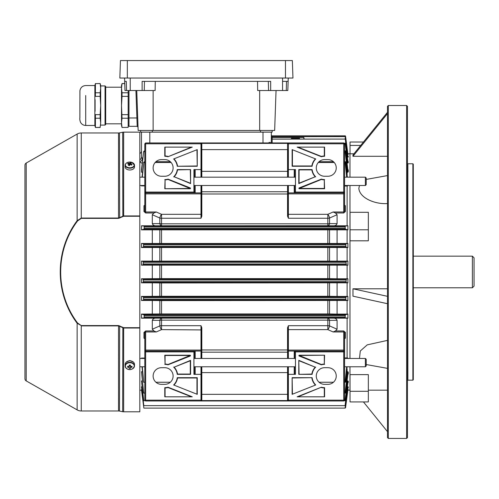 <?xml version="1.0" encoding="UTF-8"?>
<svg xmlns="http://www.w3.org/2000/svg" width="499" height="499" viewBox="0 0 499 499"><rect width="100%" height="100%" fill="white"/><g stroke="black" fill="none" stroke-linecap="round" stroke-linejoin="round"><path stroke-width="0.75" d="M474.05 257.821L474.05 286.12L472.385 287.786L472.385 256.162L474.05 257.821M413.291 287.786L472.385 287.786M413.291 256.162L472.385 256.162M131.331 361.02L129.827 360.64L128.318 361.02M127.869 361.157L129.827 360.577L131.78 361.157M365.38 358.45L366.21 359.28L366.21 365.942L365.38 366.771L365.38 358.45L344.572 358.45M366.21 178.006L366.21 184.667L365.38 185.497L365.38 177.176L366.21 178.006M26.21 163.048L26.21 380.899A2.495 2.495 0 0 1 24.95 378.729L24.95 165.219A2.495 2.495 0 0 1 26.21 163.048L77.139 134.063A8.321 8.321 0 0 1 81.256 132.971L118.513 132.971A4.996 4.996 0 0 0 119.492 132.877L122.679 132.235A4.996 4.996 0 0 1 123.658 132.141L139.814 132.141L139.814 216.26L123.658 216.26L118.513 218.375L81.256 218.375L77.551 220.957C55.121 250.598 54.984 293.15 77.551 322.99L81.256 325.573L118.513 325.573L123.658 327.687L139.814 327.687L139.814 216.26M126.21 362.149L129.827 360.534L133.439 362.149M139.814 327.687L139.814 328.018L123.658 328.018L118.513 325.897L81.256 325.897L81.256 410.976A8.321 8.321 0 0 1 77.139 409.885L77.139 323.258C54.678 293.275 54.566 250.841 77.139 220.683L81.256 218.051L118.513 218.051L123.658 215.93L139.814 215.93M123.658 327.687L123.658 411.806A4.996 4.996 0 0 1 122.679 411.712L122.848 327.481M119.654 325.866L119.492 411.07A4.996 4.996 0 0 0 118.513 410.976L118.513 325.573M123.658 411.806L139.814 411.806L139.814 328.018M119.492 411.07L122.679 411.712M81.256 410.976L118.513 410.976M26.21 380.899L77.139 409.885M81.256 325.573L77.139 323.258L77.551 322.99M77.139 134.063L77.139 220.683L77.551 220.957M119.492 132.877L119.654 218.082M122.679 132.235L122.848 216.466M133.832 166.167A4.454 2.863 0 0 0 131.773 162.343A4.454 2.863 0 0 0 125.823 163.666A4.454 2.863 0 0 0 127.875 167.489A4.454 2.863 0 0 0 133.832 166.167M125.792 163.709A4.659 2.994 0 0 0 125.162 165.206L125.162 166.99A4.659 2.994 0 0 0 127.788 169.685A4.659 2.994 0 0 0 134.487 166.99L134.487 165.206A4.659 2.994 0 0 0 133.863 163.709M128.917 165.431L128.861 164.358A1.123 0.724 0 0 1 128.711 164.077A8.302 5.72 37.1 0 0 127.601 163.915A8.165 4.79 -96.4 0 1 127.863 163.541A8.165 4.79 -96.4 0 1 128.137 163.198L128.555 164.046M129.335 165.568L129.428 165.593A8.302 2.782 -72.6 0 1 129.971 164.701A1.123 0.724 0 0 0 130.401 164.608A8.302 5.72 37.1 0 1 131.511 165.138L132.048 164.427A8.302 5.72 -142.9 0 0 130.938 163.897A1.123 0.724 0 0 0 130.788 163.616A8.302 2.782 -72.6 0 1 131.331 163.086A8.165 7.373 65.9 0 0 130.22 162.736A8.302 2.782 107.4 0 0 129.684 163.273A1.123 0.724 0 0 0 129.247 163.366A8.302 5.72 -142.9 0 0 128.137 163.198M129.428 165.599A8.165 2.688 -155.5 0 0 128.318 165.25A8.302 2.782 107.4 0 1 128.861 164.358M130.938 163.897L130.844 164.801M129.472 165.612L129.247 163.366M128.879 164.695L129.303 165.556M130.22 162.736L129.74 165.057M130.738 164.751L130.788 163.616M129.684 163.273L129.572 165.587M131.998 367.239A8.165 2.788 72.2 0 0 131.998 366.297A8.302 5.333 180 0 1 130.763 366.447A1.123 0.861 180 0 0 130.439 366.197L130.439 365.1A8.165 1.902 -0 0 1 129.827 365.106A8.165 1.902 -0 0 1 129.21 365.1L129.21 366.197A1.123 0.861 180 0 0 128.885 366.447A8.302 5.333 180 0 1 127.65 366.297A8.165 2.788 -72.2 0 0 127.65 367.239A8.302 5.333 0 0 0 128.885 367.389A1.123 0.861 180 0 0 129.21 367.638L129.21 365.624A0.923 0.711 180 0 0 130.439 365.624L130.439 367.638A1.123 0.861 180 0 0 130.763 367.389A8.302 5.333 0 0 0 131.998 367.239L131.343 366.391M129.827 362.729A4.454 3.412 180 0 0 125.374 366.141A4.454 3.412 180 0 0 129.827 369.547A4.454 3.412 180 0 0 134.275 366.141A4.454 3.412 180 0 0 129.827 362.729M133.264 368.306A4.659 3.568 180 0 0 134.487 365.898L134.487 364.401A4.659 3.568 180 0 0 129.827 360.833A4.659 3.568 180 0 0 125.162 364.401L125.162 365.898A4.659 3.568 180 0 0 126.39 368.306M130.439 367.638L130.439 368.437A8.165 7.485 180 0 1 129.827 368.455A8.165 7.485 180 0 1 129.21 368.437L129.21 367.638M129.21 365.767L130.439 365.767M130.619 366.31L130.763 367.389M127.65 367.239L128.305 366.391M128.885 367.389L129.029 366.31M388.316 438.44L387.486 437.611L387.486 106.337L388.316 105.507L388.316 438.44L406.629 438.44L406.629 105.507L388.316 105.507M406.629 105.507L407.465 106.337L407.465 437.611L406.629 438.44M347.117 162.718L347.117 163.285M347.117 171.987L347.117 175.074M347.117 185.722L347.117 225.785M387.486 203.567C375.279 204.44 359.729 198.203 358.837 188.397L359.48 185.497M366.21 179.409L387.486 175.586M387.486 112.3L352.974 154.983L352.974 156.287L387.486 156.287M347.117 229.846L347.117 243.475M347.117 247.516L347.117 261.12M347.117 265.162L347.117 278.785M347.117 282.827L347.117 296.431M347.117 300.467L347.117 314.096M347.117 318.162L347.117 358.226M347.117 368.873L347.117 371.961M347.117 380.656L347.117 381.224M387.486 368.362L366.21 364.538M359.48 358.45L360.297 350.997L367.233 344.859L387.486 340.38M387.486 303.704L352.974 296.175L352.974 288.796L387.486 288.796M368.343 374.63L350.03 374.63L350.03 401.926L368.343 401.926L368.343 374.63M350.03 240.805L368.343 240.805L368.343 212.293L350.03 212.293L350.03 240.805M407.876 163.766L407.876 380.176L412.873 380.176L412.873 163.766L407.876 163.766L407.465 163.354M412.873 163.766L413.291 164.183L413.291 379.764L412.873 380.176M352.974 288.796L387.486 296.325M352.974 156.287L387.486 113.604M363.453 401.926L387.486 431.647M350.03 153.779L350.03 142.022L363.453 142.022M299.625 138.304L291.297 138.304M141.479 132.141L141.479 157.085L141.479 132.141L149.8 132.141L149.8 142.957M139.814 153.58A3.331 3.331 0 0 0 141.479 150.692M349.98 366.771L349.98 390.168L347.909 390.168L350.03 390.168M349.98 177.176L349.98 153.779L347.909 153.779L353.947 153.779M345.589 138.672L347.853 156.698L347.454 156.854L345.177 138.304A0.418 0.418 -90 0 1 345.589 138.672L347.853 155.975L345.651 139.071L345.177 138.304M164.782 179.584A11.652 11.652 0 0 0 168.007 179.129L190.225 187.936A0.418 0.418 0 0 1 190.069 188.741L164.782 188.741L165.075 179.871A11.945 11.945 0 0 0 167.995 179.434L168.007 179.129M173.64 158.975L197.242 149.619L197.242 166.267L177.27 166.267A12.594 12.594 0 0 0 173.64 158.975L197.242 149.619M200.991 177.176L200.991 143.793L145.639 143.793L145.639 192.071L193.918 192.071L193.918 169.598L200.991 169.598L201.409 169.18L201.409 177.176M164.782 159.605A8.321 8.321 0 0 1 173.109 167.932A8.321 8.321 0 0 1 164.782 176.253L161.451 176.253A8.321 8.321 0 0 1 153.131 167.932A8.321 8.321 0 0 1 161.451 159.605L164.782 159.605M164.782 147.124L192.252 147.124L168.007 156.73A11.652 11.652 0 0 0 164.782 156.281L164.782 147.124L192.252 147.124M173.64 176.883A12.594 12.594 0 0 0 177.27 169.598L190.587 169.598L190.587 183.601L174.157 176.777A12.887 12.887 0 0 0 177.519 169.885L177.27 169.598M144.81 358.051L141.479 358.051L141.479 358.45M142.003 366.771L143.662 382.24L142.315 366.771M141.516 358.45L141.479 358.051M143.887 382.24L144.81 382.24M155.931 382.24L170.309 382.24M319.067 382.24L333.451 382.24M344.572 382.24L345.102 382.24L346.68 366.771M347.479 358.45L347.504 357.933L348.265 358.65M294.628 366.771L294.628 374.35L294.628 366.771M201.821 366.771L201.821 372.597L287.555 372.597L287.555 366.771M201.409 366.771L201.409 400.572L201.409 372.36L201.821 372.597L201.821 394.329L287.555 394.329L287.555 372.597L287.973 372.36L287.973 400.572L287.973 366.771M200.991 358.45L200.991 351.046A0.418 0.418 0 0 0 201.409 350.629A0.418 0.418 0 0 1 200.991 351.046L201.409 350.629L201.409 327.924L201.409 358.45M201.409 329.92L161.545 329.621L156.262 331.96L145.639 331.96L145.639 350.073L200.991 350.073L200.991 325.691L201.821 327.718L201.409 327.924L200.991 325.691L161.545 325.691A3.331 1.578 180 0 0 159.83 325.916L159.83 320.333L152.301 320.296C152.987 318.693 154.372 317.982 156.455 318.162L347.897 318.162L347.897 314.096L337.081 314.096L337.081 300.467L347.897 300.467L347.897 296.431L337.081 296.431L337.081 282.827L347.897 282.827L347.897 278.785L337.081 278.785L337.081 265.162L141.479 265.162L141.479 261.12L152.301 261.12L152.301 247.516L141.479 247.516L141.479 243.475L152.301 243.475L152.301 229.846L141.479 229.846L141.479 225.785L156.455 225.785C154.372 225.966 152.987 225.255 152.301 223.646L152.301 214.732L153.904 212.992L145.639 212.992L143.974 211.514L143.974 205.794L144.81 205.101M287.973 358.45L287.973 327.924L287.555 327.718L288.385 325.691L327.831 325.691A3.331 1.578 180 0 1 329.546 325.916L337.081 329.215L337.081 320.296L329.546 320.333A3.331 1.416 0 0 0 327.831 320.127L161.545 320.127A3.331 1.416 0 0 0 159.83 320.333A3.331 1.846 90.6 0 1 161.545 318.219L161.545 329.621A3.331 1.248 66.1 0 1 159.83 325.916L152.301 329.215L152.301 320.296M294.628 177.176L294.628 169.598L294.628 177.176M344.572 185.722L347.479 185.497M346.68 177.176L345.189 162.518L344.572 162.518M144.81 162.518L143.806 162.518L142.315 177.176M141.516 185.497L141.479 185.896L144.81 185.896M201.409 185.497L201.409 193.581L200.991 193.874L200.991 192.901L145.639 192.901L145.639 211.988L156.262 211.988L161.545 214.321L200.991 214.321L200.991 193.874L145.639 193.874L144.81 193.288L144.81 143.793L145.639 142.957L200.991 142.957L201.409 143.375L201.409 169.18M201.409 150.037L201.821 149.619L201.821 171.35L201.409 171.587L201.409 143.375L201.821 143.375L201.821 149.619L287.555 149.619L287.973 150.037L287.973 171.587L287.555 171.35L287.555 143.375L201.821 143.375L201.821 142.957L200.991 142.957A0.418 0.418 0 0 1 201.028 142.964A0.418 0.418 0 0 0 200.991 142.957L200.991 143.793L201.409 143.968M201.821 185.497L201.821 191.759L201.409 191.747L201.409 216.023L200.991 218.256L161.545 218.256A3.331 1.578 0 0 1 159.83 218.032L152.301 214.732M201.409 214.027L201.409 193.693L201.821 193.98L201.821 216.229L200.991 218.256L200.991 214.321L201.409 214.027M193.918 191.759L194.747 191.759L194.747 192.901L194.747 185.497M194.747 177.176L194.747 169.598M344.572 205.326L345.402 205.794L345.402 211.514L343.736 212.992L335.471 212.992L337.081 214.732L329.546 218.032A3.331 1.578 0 0 1 327.831 218.256L288.385 218.256L287.555 216.229L287.973 216.023L287.973 185.497M201.821 177.176L201.821 171.35L287.555 171.35L287.555 177.176M141.479 185.497L141.479 185.896M142.527 172.205L141.479 172.205L141.479 169.76L143.625 151.559L141.479 172.205M142.234 163.298L139.814 162.144M141.479 389.7L143.862 408.107L141.741 389.7M141.479 386.775L143.812 405.637L141.479 386.775L142.003 386.775M141.479 380.955L143.762 400.741L141.479 380.955L142.265 380.955M141.479 371.736L143.712 393.118L141.479 371.736L142.527 371.736M144.81 338.615L143.974 338.154L144.81 338.846M143.974 338.154L143.974 332.434L145.639 330.956L153.904 330.956L152.301 329.215M141.479 318.162L141.479 314.096L144.024 314.769L144.217 316.977L144.149 317.807L141.479 318.162L156.455 318.162M152.301 314.096L152.301 300.467L161.545 300.604L161.545 313.921L141.479 314.096M141.479 300.467L141.479 296.431L143.438 296.874L143.6 299.213L143.519 300.049L141.479 300.467L152.301 300.467M152.301 296.431L152.301 282.827L161.545 282.958L161.545 296.275L141.479 296.431M141.479 282.827L141.479 278.785L143.151 279.166L143.275 281.642L143.182 282.478L141.479 282.827L152.301 282.827M161.545 265.312L161.545 278.629L141.479 278.785M152.301 278.785L152.301 265.162M152.301 223.646L159.83 223.614A3.331 1.416 180 0 0 161.545 223.814L327.831 223.814A3.331 1.416 180 0 0 329.546 223.614L337.081 223.646L337.081 214.732M324.593 364.364A11.652 11.652 0 0 0 321.368 364.819L299.151 356.012A0.418 0.418 0 0 1 299.306 355.207L324.593 355.207L324.3 364.077A11.945 11.945 0 0 0 321.387 364.513L321.368 364.819M315.736 384.972L292.133 394.329L292.133 377.681L312.106 377.681A12.594 12.594 0 0 0 315.736 384.972L292.133 394.329M288.385 366.771L288.385 400.154L343.736 400.154L343.736 351.876L295.464 351.876L295.464 374.35L288.385 374.35L287.973 374.768M324.593 384.342A8.321 8.321 0 0 1 316.272 376.015A8.321 8.321 0 0 1 324.593 367.694L327.924 367.694A8.321 8.321 0 0 1 336.245 376.015A8.321 8.321 0 0 1 327.924 384.342L324.593 384.342M324.593 396.824L297.123 396.824L321.368 387.212A11.652 11.652 0 0 0 324.593 387.667L324.593 396.824L297.123 396.824M315.736 367.064A12.594 12.594 0 0 0 312.106 374.35L298.789 374.35L298.789 360.347L315.225 367.17A12.887 12.887 0 0 0 311.856 374.063L312.106 374.35M287.973 350.367L288.385 350.073L288.385 351.046L343.736 351.046L343.736 331.96L333.12 331.96L327.831 329.621L288.385 329.621L288.385 350.073L343.736 350.073L344.572 350.66L344.572 400.154L343.736 400.984L288.385 400.984L287.555 400.572L287.555 394.329L287.973 393.911M287.973 329.92L288.385 329.621L288.385 325.691L287.973 327.924L287.973 350.254L287.555 349.967L287.555 327.718M295.464 352.188L294.628 352.188L294.628 351.046L294.628 358.45M349.98 358.45L349.98 185.497M348.265 153.979L347.853 153.617L345.558 136.202L347.853 153.617A0.418 0.418 180 0 0 348.265 153.979L347.435 154.278M348.265 156.33L347.404 156.156L347.853 155.975A0.418 0.405 180 0 0 348.265 156.33L348.265 157.048L347.36 157.247M347.391 160.803L347.853 161.165A0.418 0.387 180 0 0 348.265 161.501L347.391 161.183M347.048 162.718L347.472 163.092L348.265 162.761A0.418 0.387 180 0 1 347.853 162.431L347.472 162.718L345.214 143.207L343.986 143.207L345.158 143.207A0.418 0.418 90 0 1 345.57 143.575L347.922 161.308L347.391 161.208M346.793 171.987L347.853 171.525L345.582 151.197L347.853 169.604A0.418 0.362 180 0 0 348.265 169.916L347.373 169.417M345.601 151.602L345.189 151.64L347.485 172.33L348.265 171.831A0.418 0.356 180 0 1 347.853 171.525L345.732 151.596L345.214 150.829M347.504 185.722L348.265 185.297M345.402 205.794L344.572 205.101M337.081 223.646C336.395 225.249 335.01 225.966 332.92 225.785L347.897 225.785L345.227 226.134L345.158 226.97L345.352 229.178L347.897 229.846L347.897 225.785M347.897 229.846L152.301 229.846M152.301 243.475L337.081 243.475L337.081 229.846M337.081 243.475L347.897 243.475L345.863 243.899L345.776 244.728L345.944 247.074L347.897 247.516L347.897 243.475M347.897 247.516L152.301 247.516M152.301 261.12L337.081 261.12L337.081 247.516M337.081 261.12L347.897 261.12L346.2 261.47L346.1 262.306L346.225 264.782L347.897 265.162L347.897 261.12M347.897 265.162L337.081 265.162M332.92 318.162C335.004 317.982 336.388 318.693 337.081 320.296M337.081 329.215L335.471 330.956L343.736 330.956L345.402 332.434L345.402 338.154L344.572 338.846M347.847 374.375L347.853 372.422A0.418 0.356 180 0 1 348.265 372.111L347.485 371.618L347.853 372.422L345.558 392.75L347.853 374.344L345.682 392.775M347.373 374.531L348.265 374.032A0.418 0.362 180 0 0 347.853 374.344L347.373 374.475M347.391 382.764L348.265 382.446A0.418 0.387 180 0 0 347.853 382.783L347.853 381.517A0.418 0.387 180 0 1 348.265 381.186L347.472 380.849L347.853 381.517L345.645 400.373L347.853 382.783L347.391 383.138M143.887 405.637L345.196 405.637L345.601 405.275L348.015 387.717L347.404 387.779L348.265 387.617A0.418 0.405 180 0 0 347.853 387.966L347.853 387.249A0.418 0.405 180 0 1 348.265 386.9L347.454 386.7L347.853 387.249L345.601 405.275L347.853 387.966L347.404 388.185M347.435 390.075L347.853 390.099A0.418 0.412 180 0 1 348.265 389.744L347.435 389.669M348.152 389.987L348.265 389.969A0.418 0.418 180 0 0 347.853 390.33L345.558 407.745L347.853 390.33L345.558 407.745L345.071 408.107L345.408 405.581M287.973 177.176L287.973 150.037M287.555 216.229L287.555 193.98L287.973 193.693L287.973 216.023L288.385 218.256L288.385 214.321L327.831 214.321L333.12 211.988L343.736 211.988L343.736 192.901L295.464 192.901L295.464 192.071L343.736 192.071L343.736 143.793L288.385 143.793L288.385 177.176M337.081 278.785L327.831 278.629L327.831 265.312M161.545 282.958L337.081 282.827M337.081 296.431L327.831 296.275L327.831 282.958M161.545 278.629L327.831 278.629M161.545 296.275L327.831 296.275M161.545 300.604L337.081 300.467M337.081 314.096L327.831 313.921L327.831 300.604M161.545 313.921L327.831 313.921M345.695 162.075L347.335 177.176L345.77 162.481L345.283 161.707L344.572 161.707L345.283 161.707A0.418 0.418 -90 0 1 345.695 162.075L347.092 177.176M345.626 143.569A0.418 0.418 -90 0 0 345.214 143.207L345.695 143.974L347.853 162.431L345.57 143.575M347.435 153.873L347.853 153.842L345.545 136.202A0.418 0.418 -90 0 0 345.14 135.84L345.614 136.601L345.14 135.84M346.624 144.311L347.31 149.494M262.998 142.957L262.998 132.141L271.325 132.141L271.325 142.957L271.325 136.614M303.785 138.304L303.785 137.493L304.116 138.304M345.595 136.607L272.155 136.651L272.155 135.84A0.83 0.83 0 0 1 271.325 135.004A0.83 0.83 0 0 0 272.155 135.84L345.133 135.84A0.418 0.418 90 0 1 345.545 136.202M143.887 393.118L144.81 393.118M344.572 393.118L345.096 393.118L347.485 371.961L346.793 371.961M143.887 400.741L145.39 400.741M343.986 400.741L345.09 400.741L347.472 381.224L347.048 381.224M345.246 400.741L345.645 400.373L345.09 400.741M345.083 405.637L347.316 387.093M143.887 408.107L345.071 408.107M141.479 389.993L143.862 408.107M142.003 177.176L143.806 162.518M144.473 161.707L143.581 162.449M155.931 161.707L170.309 161.707L155.931 161.707M319.067 161.707L333.451 161.707L319.067 161.707M144.498 150.829L143.625 151.559M345.582 151.197A0.418 0.418 90 0 0 345.165 150.829L345.246 150.829A0.418 0.418 -90 0 1 345.664 151.197M347.092 366.771L345.726 381.903M347.31 394.453L346.1 403.622M345.601 162.487L345.189 162.518L345.177 161.707A0.418 0.418 90 0 1 345.589 162.075M345.601 143.98L344.572 144.024M347.316 156.854L347.454 157.247M345.601 139.078L272.155 139.121L272.155 142.957M347.404 155.763L347.853 155.975L347.853 156.698A0.418 0.405 180 0 0 348.265 157.048M345.146 138.304A0.418 0.418 90 0 1 345.558 138.672M347.853 153.617L347.853 153.842A0.418 0.412 180 0 0 348.265 154.203M345.345 382.24L345.726 381.872L345.345 382.24M345.115 382.24L345.558 381.866M345.296 393.118L345.682 392.75L345.296 393.118M345.115 393.118L345.558 392.75M345.121 400.741L345.551 400.373M345.196 405.637L345.601 405.275M345.121 405.637L345.545 405.275M345.146 408.107L345.558 407.745L345.146 408.107M345.121 408.107L345.539 407.745M271.325 132.141L271.325 142.957L271.325 139.102L272.155 139.121L272.155 138.304A0.83 0.83 0 0 1 271.325 137.475L271.325 142.377M271.325 135.004L271.325 136.632L272.155 136.651L272.155 137.493L303.785 137.493M271.325 137.475L272.155 137.493L272.155 138.304A0.83 0.83 0 0 1 271.325 137.475L271.325 139.102M268.125 142.957L270.196 142.383L270.814 143.188M139.814 159.817A3.331 3.156 180 0 0 141.479 157.085L142.72 159.137M139.814 161.751A3.331 2.813 127.9 0 0 142.371 158.782M332.92 225.785L327.831 225.729A3.331 1.846 90.6 0 0 329.546 223.614L329.546 218.032A3.331 1.248 -113.9 0 0 327.831 214.321L327.831 225.729L156.455 225.785M141.479 229.846L144.024 229.178L144.217 226.97L144.149 226.134L141.479 225.785M141.479 247.516L143.438 247.074L143.6 244.728L143.519 243.899L141.479 243.475M141.479 265.162L143.151 264.782L143.275 262.306L143.182 261.47L141.479 261.12M345.408 138.373L345.133 135.84M270.408 142.957A0.83 0.717 90 0 1 270.196 142.383M269.491 142.957A0.83 0.63 90 0 1 269.304 142.39M144.579 150.829L143.806 151.565M345.165 150.829L345.189 151.64L344.572 151.64M144.579 161.707L143.812 162.449M347.897 318.162L345.227 317.807L345.158 316.977L345.352 314.769L347.897 314.096M347.897 300.467L345.863 300.049L345.776 299.213L345.944 296.874L347.897 296.431M347.897 282.827L346.2 282.478L346.1 281.642L346.225 279.166L347.897 278.785M161.545 225.729A3.331 1.846 89.4 0 1 159.83 223.614L159.83 218.032A3.331 1.248 113.9 0 1 161.545 214.321L161.545 225.729M329.546 320.333A3.331 1.846 89.4 0 0 327.831 318.219L327.831 329.621A3.331 1.248 -66.1 0 0 329.546 325.916L329.546 320.333M295.464 191.759L294.628 191.759L294.628 192.901L294.628 185.497M201.821 142.957L287.555 142.957L287.555 143.375L288.385 142.957L343.736 142.957L344.572 143.793L344.572 211.089L343.736 211.988L343.736 212.992M287.973 143.968L288.385 143.793L288.385 142.957A0.418 0.418 0 0 0 288.353 142.964A0.418 0.418 0 0 1 288.385 142.957L287.555 142.957M315.736 176.883A12.594 12.594 0 0 1 312.106 169.598L298.789 169.598L298.789 183.601L315.225 176.777A12.887 12.887 0 0 1 311.856 169.885L312.106 169.598M324.593 179.584A11.652 11.652 0 0 1 321.368 179.129L299.151 187.936A0.418 0.418 0 0 0 299.306 188.741L324.593 188.741L324.3 179.871A11.945 11.945 0 0 1 321.387 179.434L321.368 179.129M324.593 147.124L297.123 147.124L321.368 156.73A11.652 11.652 0 0 1 324.593 156.281L324.593 147.124L297.123 147.124M315.736 158.975L292.133 149.619L292.133 166.267L312.106 166.267A12.594 12.594 0 0 1 315.736 158.975L292.133 149.619M324.593 159.605A8.321 8.321 0 0 0 316.272 167.932A8.321 8.321 0 0 0 324.593 176.253L327.924 176.253A8.321 8.321 0 0 0 336.245 167.932A8.321 8.321 0 0 0 327.924 159.605L324.593 159.605M295.464 192.071L295.464 169.598L288.385 169.598L287.973 169.18M335.471 212.992L333.12 211.988M287.973 193.319L288.385 192.901L295.464 192.901M344.572 144.136L343.736 143.793L343.736 142.957M344.572 192.071L343.736 192.901L343.736 192.071L344.572 191.722M292.42 150.049L292.42 165.974L311.856 165.974A12.887 12.887 0 0 1 315.225 159.087M298.645 147.411L321.387 156.424A11.945 11.945 0 0 1 324.3 155.987L324.3 147.411M321.387 179.434L299.306 188.447L324.3 188.447L324.3 179.871M311.856 169.885L299.082 169.885L299.082 183.177L315.225 176.777M299.082 183.177L298.789 183.601M343.736 330.956L343.736 331.96L344.572 332.858L344.572 350.66M201.409 393.911L201.821 394.329L201.821 400.572L200.991 400.984L288.385 400.984A0.418 0.418 0 0 1 288.353 400.984A0.418 0.418 0 0 0 288.385 400.984L288.385 400.154L287.973 399.98M144.81 350.66L145.639 350.073L145.639 351.046L193.918 351.046L193.918 351.876L145.639 351.876L145.639 400.154L200.991 400.154L200.991 400.984A0.418 0.418 0 0 0 201.028 400.984A0.418 0.418 0 0 1 200.991 400.984L145.639 400.984L144.81 400.154L144.81 332.858L145.639 331.96L145.639 330.956M333.12 331.96L335.471 330.956M295.464 351.876L295.464 351.046M343.736 400.984L343.736 400.154L344.572 399.811M344.572 352.225L343.736 351.876L343.736 351.046L344.572 351.876M292.42 393.898L292.133 377.681M292.42 377.974L312.106 377.681M311.856 377.974A12.887 12.887 0 0 0 315.225 384.86M298.645 396.537L321.368 387.212M321.387 387.523A11.945 11.945 0 0 0 324.3 387.954L324.593 387.667M324.3 387.954L324.3 396.537M321.387 364.513L299.306 355.5L324.593 355.207M324.3 355.5L324.3 364.077M311.856 374.063L298.789 374.35M299.082 374.063L298.789 360.347M299.082 360.771L315.225 367.17M145.639 212.992L145.639 211.988L144.81 211.089L144.81 193.288M156.262 211.988L153.904 212.992M193.918 192.071L193.918 192.901M145.639 142.957L145.639 143.793L144.81 144.136M144.81 191.722L145.639 192.071L145.639 192.901L144.81 192.071M173.64 367.064A12.594 12.594 0 0 1 177.27 374.35L190.587 374.35L190.587 360.347L174.157 367.17A12.887 12.887 0 0 1 177.519 374.063L177.27 374.35M164.782 364.364A11.652 11.652 0 0 1 168.007 364.819L190.225 356.012A0.418 0.418 0 0 0 190.069 355.207L164.782 355.207L165.075 364.077A11.945 11.945 0 0 1 167.995 364.513L168.007 364.819M164.782 396.824L192.252 396.824L168.007 387.212A11.652 11.652 0 0 1 164.782 387.667L164.782 396.824L192.252 396.824M173.64 384.972L197.242 394.329L197.242 377.681L177.27 377.681A12.594 12.594 0 0 1 173.64 384.972L197.242 394.329M164.782 384.342A8.321 8.321 0 0 0 173.109 376.015A8.321 8.321 0 0 0 164.782 367.694L161.451 367.694A8.321 8.321 0 0 0 153.131 376.015A8.321 8.321 0 0 0 161.451 384.342L164.782 384.342M193.918 351.876L193.918 374.35L200.991 374.35L200.991 366.771M153.904 330.956L156.262 331.96M201.409 350.367L200.991 350.073L200.991 351.046L193.918 351.046M194.747 358.45L194.747 351.046M194.747 374.35L194.747 366.771M144.81 399.811L145.639 400.154L145.639 400.984M144.81 351.876L145.639 351.046L145.639 351.876L144.81 352.225M196.955 393.898L196.955 377.974L177.519 377.974A12.887 12.887 0 0 1 174.157 384.86M190.73 396.537L167.995 387.523A11.945 11.945 0 0 1 165.075 387.954L165.075 396.537M167.995 387.523L168.007 387.212M167.995 364.513L190.069 355.5L165.075 355.5L165.075 364.077M177.519 374.063L190.294 374.063L190.294 360.771L174.157 367.17M190.294 360.771L190.587 360.347M196.955 150.049L197.242 166.267M196.955 165.974L177.27 166.267M177.519 165.974A12.887 12.887 0 0 0 174.157 159.087M190.73 147.411L168.007 156.73M167.995 156.424A11.945 11.945 0 0 0 165.075 155.987L164.782 156.281M165.075 155.987L165.075 147.411M167.995 179.434L190.069 188.447L164.782 188.741M165.075 188.447L165.075 179.871M177.519 169.885L190.587 169.598M190.294 169.885L190.587 183.601M190.294 183.177L174.157 176.777M288.385 358.45L288.385 351.046L287.973 350.629M201.409 374.768L200.991 374.35L200.991 400.154L201.409 399.98M200.991 185.497L200.991 192.901L201.409 193.319A0.418 0.418 0 0 0 201.265 193.007A0.418 0.418 0 0 1 201.409 193.319M201.409 216.023L201.821 216.229M344.572 211.089L345.402 211.514M344.572 338.615L345.402 338.154M344.572 332.858L345.402 332.434M144.81 332.858L143.974 332.434M144.81 205.326L143.974 205.794M144.81 211.089L143.974 211.514M292.352 60.56L120.446 60.56L119.835 78.037L292.963 78.037L292.352 60.56L292.963 78.037M120.446 60.56L119.835 78.037M85.709 125.461L94.866 125.461L94.866 85.547L85.709 85.547C82.466 85.809 80.532 87.537 79.921 90.743L79.884 117.745C79.659 118.912 79.852 120.39 80.464 122.168C81.587 124.276 83.339 125.374 85.709 125.461L85.709 95.527M79.884 102.594L79.884 111.333L79.884 102.594M95.097 111.333L95.097 99.675M100.156 83.626L100.692 88.204L100.156 92.783L95.409 92.783L95.409 96.351L100.156 96.351L100.692 105.507L100.156 114.658L95.409 114.658L95.409 127.382L95.409 118.226L100.156 118.226L100.692 122.804L100.692 85.529L100.156 83.533L95.409 83.626L100.156 83.533M94.866 125.461L95.409 127.476L100.156 127.382L100.692 122.804L100.156 127.382M105.052 85.928L105.688 86.558L105.688 124.451L105.052 125.081L105.052 85.928L100.692 85.928L100.692 99.675M100.692 111.333L100.692 85.928M121.5 122.804L122.037 127.382L121.5 122.804L122.037 118.226L121.5 105.507L121.5 125.48L121.5 123.814L105.688 123.814M128.992 90.525L128.992 126.316L128.162 125.48L128.162 90.525L128.162 92.783L122.037 92.783L121.5 88.204L122.037 83.626L121.5 88.204L121.5 85.529L121.5 123.814M121.5 88.204L121.5 105.507L122.037 96.351L128.162 96.351L128.162 114.658L122.037 114.658M121.5 85.529L122.037 83.533L124.744 83.626M122.037 92.783L122.037 96.351M122.037 118.226L128.162 118.226L128.162 114.658M128.162 118.226L128.162 127.382L122.037 127.476L121.5 125.48M128.162 92.783L128.162 96.351M128.162 127.382L122.037 127.476M100.156 114.658L100.156 118.226M100.156 96.351L100.156 92.783M95.409 92.783L95.409 83.626L95.409 92.783M128.162 125.48L128.992 126.316L128.162 125.48L128.992 126.316L137.2 126.316L138.03 127.114L138.148 130.476L136.757 90.525L138.148 130.476L274.656 130.476L276.047 90.525M257.534 81.368L257.671 90.525L268.556 90.525L268.331 81.368M126.521 90.525L126.297 81.368L124.663 81.368L124.981 90.525L155.133 90.525L155.27 81.368M142.121 90.525L142.121 81.368L270.683 81.368L270.683 90.525L268.556 90.525M288.123 81.368L288.241 78.037M286.937 90.525L286.276 90.525L286.507 81.368L288.141 81.368L287.817 90.525L288.141 81.368L287.817 90.525L270.683 90.525M124.675 81.368L124.557 78.037L124.675 81.368M124.981 90.525L124.663 81.368L124.981 90.525L124.663 81.368L124.738 83.533L124.663 81.368L124.738 83.533L122.037 83.533M286.507 81.368L282.565 81.368L282.559 78.037M136.757 90.525L138.148 130.476L138.03 127.114L137.2 126.316L138.03 127.114L137.2 126.316L135.921 90.525M272.155 130.476L272.155 132.141L140.643 132.141L140.643 130.476L140.643 132.141M81.256 132.971L81.256 218.375M123.658 132.141L123.658 216.26M118.513 218.375L118.513 132.971M127.788 167.901A4.659 2.994 0 0 0 134.487 165.206L131.805 162.343C128.05 161.676 125.835 162.63 125.162 165.206A4.659 2.994 0 0 0 127.788 167.901M134.487 365.898A4.659 3.568 180 0 0 129.827 362.324A4.659 3.568 180 0 0 125.162 365.898C124.65 368.936 131.973 372.497 134.487 365.898M360.708 145.421L350.03 145.421M368.343 391.291L350.03 391.291M368.343 229.79L350.03 229.79M194.747 352.188L193.918 352.188M347.504 358.226L344.572 358.226M287.555 358.45L287.555 352.188L201.821 352.188L201.821 358.45M201.821 327.718L201.821 349.967L287.555 349.967L287.555 352.188L287.973 352.2M201.409 350.254L201.821 349.967L201.821 352.188L201.409 352.2M334.249 162.518L318.268 162.518M171.107 162.518L155.127 162.518M287.973 191.747L287.555 191.759L287.555 193.98L201.821 193.98L201.821 191.759L287.555 191.759L287.555 185.497M348.265 161.501L348.265 162.761M347.472 163.092L347.092 163.092M348.265 169.916L348.265 171.831M347.485 172.33L346.83 172.33M347.504 186.015L344.572 186.015M344.572 357.933L347.504 357.933M346.83 371.618L347.485 371.618M348.265 372.111L348.265 374.032M347.092 380.849L347.472 380.849M348.265 381.186L348.265 382.446M348.265 386.9L348.265 387.617M329.546 265.3L329.546 278.648M329.546 282.945L329.546 296.294M159.83 278.648L159.83 265.3M159.83 296.294L159.83 282.945M329.546 300.591L329.546 313.94M159.83 313.94L159.83 300.591M329.546 247.654L329.546 261.002M159.83 261.002L159.83 247.654M161.545 247.666L161.545 260.983M327.831 260.983L327.831 247.666M329.546 230.008L329.546 243.356M159.83 243.356L159.83 230.008M161.545 230.02L161.545 243.344M327.831 243.344L327.831 230.02M144.81 151.64L143.793 151.64M144.149 226.134L345.227 226.134M144.024 229.178L345.352 229.178M144.217 226.97L345.158 226.97M144.161 228.349L345.221 228.349M143.519 243.899L345.863 243.899M143.438 247.074L345.944 247.074M143.6 244.728L345.776 244.728M143.562 246.238L345.819 246.238M143.182 261.47L346.2 261.47M143.151 264.782L346.225 264.782M143.275 262.306L346.1 262.306M143.263 263.952L346.113 263.952M144.024 314.769L345.352 314.769M144.149 317.807L345.227 317.807M144.217 316.977L345.158 316.977M144.161 315.599L345.221 315.599M143.438 296.874L345.944 296.874M143.519 300.049L345.863 300.049M143.6 299.213L345.776 299.213M143.562 297.71L345.819 297.71M143.151 279.166L346.225 279.166M143.182 282.478L346.2 282.478M143.275 281.642L346.1 281.642M143.263 279.995L346.113 279.995M344.572 193.288L343.736 193.874L288.385 193.874L288.385 214.321L287.973 214.027M288.385 185.497L288.385 193.874L287.973 193.581M294.21 192.901L294.21 185.497M294.21 177.176L294.21 169.598M294.21 358.45L294.21 351.046M294.21 374.35L294.21 366.771M201.821 400.984L201.821 400.572L287.555 400.572L287.555 400.984M195.165 185.497L195.165 192.901M195.165 169.598L195.165 177.176M195.165 351.046L195.165 358.45M195.165 366.771L195.165 374.35M285.472 60.56L285.472 78.037M127.326 60.56L127.326 78.037M153.131 90.525L153.131 130.476M259.673 90.525L259.673 130.476M282.559 81.368L282.565 90.525M130.239 90.525L130.239 78.037M144.248 90.525L144.473 81.368M128.162 117.989L137.712 117.964M260.503 132.141L260.503 130.476M152.301 132.141L152.301 130.476M139.814 366.771L144.81 366.771M193.918 366.771L295.464 366.771M344.572 366.771L365.38 366.771M139.814 358.45L144.81 358.45M193.918 358.45L295.464 358.45M139.814 177.176L144.81 177.176M193.918 177.176L295.464 177.176M344.572 177.176L365.38 177.176M139.814 185.497L144.81 185.497M193.918 185.497L295.464 185.497M344.572 185.497L365.38 185.497M368.343 390.168L387.486 390.168M407.876 380.176L407.465 380.594M141.504 390.168L139.814 390.168M347.847 169.573L347.373 169.467M347.391 382.739L347.928 382.639L345.645 400.391M105.052 125.081L100.692 125.081M121.5 87.194L105.688 87.194M100.156 127.476L95.409 127.476M94.866 85.547L95.409 83.533M124.738 83.533L124.663 81.368"/></g></svg>
